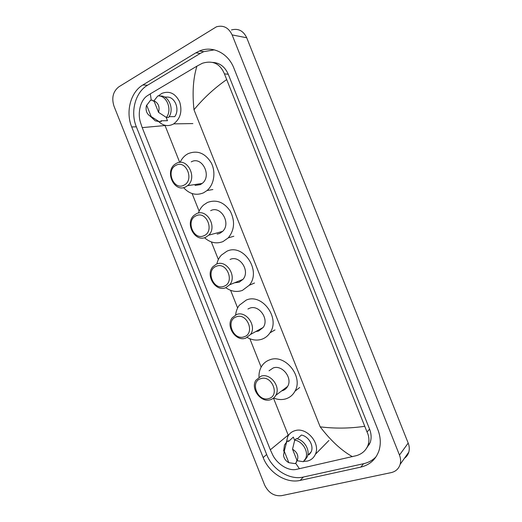 <?xml version="1.0" encoding="UTF-8"?>
<svg xmlns="http://www.w3.org/2000/svg" width="522" height="522" viewBox="0 0 522 522"><rect width="100%" height="100%" fill="white"/><g stroke="black" fill="none" stroke-linecap="round" stroke-linejoin="round"><path stroke-width="0.78" d="M281.515 495.678C274.083 496.37 268.445 492.807 264.608 484.99L113.979 106.136C111.414 97.842 113.059 91.389 118.918 86.769L216.428 26.811C223.377 24.906 228.603 27.607 232.12 34.902L399.474 455.06C400.726 458.29 400.942 461.402 400.126 464.397C398.73 468.789 395.748 471.523 391.18 472.612L281.515 495.678M231.461 29.943C238.241 28.123 243.33 30.733 246.723 37.773L408.184 443.08C409.392 446.199 409.6 449.207 408.804 452.111C408.041 454.669 406.599 456.717 404.472 458.238M195.887 52.813L142.865 84.962C130.513 92.126 125.45 111.969 131.701 126.924L263.179 457.579C268.921 472.795 286.252 483.744 300.163 480.41L360.813 467.105C369.733 464.952 375.768 459.53 378.913 450.851C381.047 444.085 380.688 436.986 377.824 429.554L233.921 68.212C228.127 52.996 212.284 45.342 199.417 51.019L195.887 52.813L200.239 53.427L147.517 85.249C135.224 92.348 130.161 112.008 136.359 126.833L266.651 454.486C272.34 469.565 289.547 480.384 303.36 477.043L363.573 463.706C368.506 462.59 372.675 460.273 376.081 456.75M369.322 444.607L367.879 445.56M214.359 49.858L203.75 51.652L200.239 53.427M366.242 448.724L370.131 442.715C371.592 438.415 371.41 433.893 369.576 429.136L228.264 74.254C224.93 66.744 219.723 62.797 212.63 62.405M226.47 79.736C214.314 88.225 203.482 98.234 193.982 109.75C192.194 92.727 193.179 78.189 196.938 66.137L202.34 63.279C212.735 60.095 220.095 63.625 224.427 73.87L367.038 432.014C369.171 436.438 369.485 440.849 367.99 445.253C365.968 450.479 362.111 453.944 356.422 455.647L296 469.467C287.955 471.072 277.169 463.947 272.771 455.073L270.331 449.801L288.19 435.087L273.489 398.129M165.852 125.456L142.212 127.622L270.331 449.801M142.212 127.622L140.372 122.135C137.495 112.752 140.398 100.139 147.341 95.735L150.297 93.856L151.276 100.237M196.938 66.137L150.297 93.856M352.402 456.678C341.381 450.46 330.641 440.516 320.182 426.846C335.007 428.66 349.773 428.484 364.48 426.33M295.589 463.131L299.439 468.782M158.407 95.924L161.781 93.412C169.441 90.521 175.405 93.366 179.672 101.94C182.439 111.356 180.442 118.67 173.689 123.877L173.258 124.132C168.045 126.683 163.197 125.841 158.701 121.593M169.102 116.647L174.726 116.641C180.103 109.561 174.916 96.531 166.949 97.085L164.463 96.988M153.944 100.805C158.401 102.958 159.934 106.801 158.538 112.347L153.944 100.805L157.82 95.937C166.675 94.971 172.547 109.737 166.374 117.45L168.573 117.443C174.733 109.77 168.88 95.069 160.052 96.028L159.36 95.996M158.538 112.347L166.374 117.45M146.61 105.105L151.171 116.569L150.551 116.341C146.806 114.148 145.423 110.612 146.401 105.725L150.545 100.217L152.796 100.289L153.109 101.079L154.068 101.105M166.107 117.28L167.477 120.719L160.946 120.778L161.259 121.567L159.047 121.593L155.243 120.836L150.14 116.145M159.047 121.593L151.171 116.569M183.888 185.199C173.656 190.837 165.467 170.237 175.986 165.33C186.243 159.399 194.621 180.462 183.888 185.199M185.682 186.876C174.42 193.133 164.28 171.47 175.046 164.195L176.338 163.386C187.241 156.913 197.864 177.969 187.548 185.662L185.682 186.876M195.045 185.44L200.304 184.638L202.131 183.457C212.258 175.986 201.955 155.615 191.254 161.885M180.07 162.375C181.525 159.23 183.555 156.717 186.165 154.838L188.005 153.716C197.316 149.977 205.055 153.011 211.214 162.805C216.069 172.058 214.118 184.592 207.038 190.53L203.56 192.814C196.155 195.841 189.486 194.112 183.542 187.62M203.971 235.703C193.564 240.877 185.369 220.271 196.07 215.821C206.51 210.353 214.894 231.422 203.971 235.703M205.727 237.262C195 242.691 184.566 223.266 193.943 215.403L196.376 213.752C206.751 208.121 217.622 226.966 208.689 235.187L205.727 237.262M217.159 234.117L219.716 233.419L222.62 231.396C231.383 223.409 220.832 205.179 210.66 210.66M198.36 213.093C199.476 209.837 201.231 207.136 203.619 204.989L207.41 202.484C216.336 199.202 223.951 202.073 230.241 211.084C235.213 221.087 234.561 230.013 228.271 237.862L222.972 241.595C216.415 244.094 210.262 242.795 204.507 237.699M224.068 286.226C213.478 290.95 205.276 270.331 216.16 266.337C226.789 261.326 235.181 282.409 224.068 286.226M225.778 287.668C215.521 292.353 204.937 274.833 212.996 266.625L216.421 264.152C226.339 259.277 237.321 276.249 229.68 284.764L225.778 287.668M234.574 282.78L239.135 282.226L242.958 279.387C250.456 271.107 239.787 254.69 230.072 259.454M216.852 263.988C217.615 260.537 219.109 257.594 221.335 255.154L226.822 251.271C243.311 242.984 261.868 270.853 249.248 285.266L242.391 290.408C236.694 292.398 231.155 291.491 225.765 287.674M244.179 336.775C233.399 341.042 225.197 320.417 236.264 316.88C247.082 312.326 255.473 333.421 244.179 336.775M245.836 338.106C235.977 342.119 225.341 326.178 232.218 317.807L236.479 314.577C246.019 310.375 257.007 325.819 250.534 334.439L245.836 338.106M255.747 331.561L258.56 331.052L263.16 327.477C269.515 319.079 258.834 304.156 249.496 308.274L247.93 309.031M235.637 314.936C236.009 311.236 237.236 308.013 239.317 305.253L246.24 300.085C262.09 292.907 280.647 318.244 269.978 332.821C267.916 335.92 265.196 338.06 261.816 339.241C256.968 340.775 252.113 340.187 247.252 337.48M268.758 398.56C257.751 402.273 249.542 381.634 260.837 378.652C271.877 374.666 280.275 395.774 268.758 398.56M270.357 399.748C260.889 403.036 250.279 388.622 255.904 380.244L260.993 376.205C270.161 372.734 281.09 386.704 275.825 395.298C274.579 397.542 272.758 399.023 270.357 399.748M281.658 390.9L282.304 390.73C284.647 390.012 286.428 388.564 287.655 386.378C292.822 378.006 282.2 364.519 273.234 367.938L269.032 370.777M259.003 377.099C258.834 373.06 259.708 369.452 261.639 366.294C263.649 363.11 266.429 360.93 269.978 359.749C285.201 353.766 303.634 376.669 294.989 391.18C292.862 395.102 289.717 397.679 285.56 398.925C281.678 399.989 277.691 399.689 273.613 398.018M286.363 442.356L287.707 436.705C289.292 433.586 291.785 431.55 295.184 430.611C306.682 426.892 320.776 443.308 315.36 454.329C313.755 457.892 311.073 460.15 307.314 461.096L303.641 461.415M297.299 438.845L301.403 435.041C308.606 436.288 314.113 445.795 311.151 451.908L309.213 454.662L308.978 454.081M292.522 449.174C297.351 452.241 298.884 456.104 297.129 460.75L292.522 449.174L294.741 440.111C302.643 441.279 308.893 451.778 305.651 458.505L303.328 461.702L297.129 460.75M294.741 440.111L296.346 438.63C304.228 439.778 310.453 450.232 307.217 456.933L304.9 460.117M283.622 451.034L284.516 444.92L286.565 442.173L288.203 440.692L288.516 441.481L293.338 437.097L294.656 440.418M297.057 460.574L296.379 461.246L296.692 462.042L295.093 463.621L288.842 462.701C285.86 461.089 284.085 458.655 283.531 455.386L284.268 451.197L288.842 462.701M284.268 451.197L286.565 442.173M261.157 367.123L249.868 338.752M237.621 307.96L230.607 290.33M218.366 259.551L211.351 241.934M199.117 211.169L192.109 193.558M179.718 162.401L165.174 125.835M288.777 434.937L288.19 435.087M320.182 426.846L193.982 109.75M399.474 455.06L408.184 443.08M232.12 34.902L246.723 37.773M266.651 454.486L263.179 457.579M303.36 477.043L300.163 480.41M136.359 126.833L131.701 126.924M147.517 85.249L142.865 84.962M363.573 463.706L360.813 467.105M228.264 74.254L224.427 73.87M369.576 429.136L367.038 432.014M400.126 464.397L408.804 452.111M203.75 51.652L199.417 51.019M370.131 442.715L367.99 445.253M173.689 123.877L192.872 123.57M150.551 116.341L155.243 120.836M207.038 190.53L212.872 189.545M187.548 185.662L202.131 183.457M228.271 237.862L233.83 236.244M208.689 235.187L222.62 231.396M249.248 285.266L254.54 283.009M229.68 284.764L242.958 279.387M269.978 332.821L274.996 329.93M250.534 334.439L263.16 327.477M294.989 391.18L299.68 387.507M275.825 395.298L287.655 386.378M307.752 455.314L311.151 451.908M305.651 458.505L307.217 456.933M315.36 454.329L328.906 440.483"/></g></svg>
